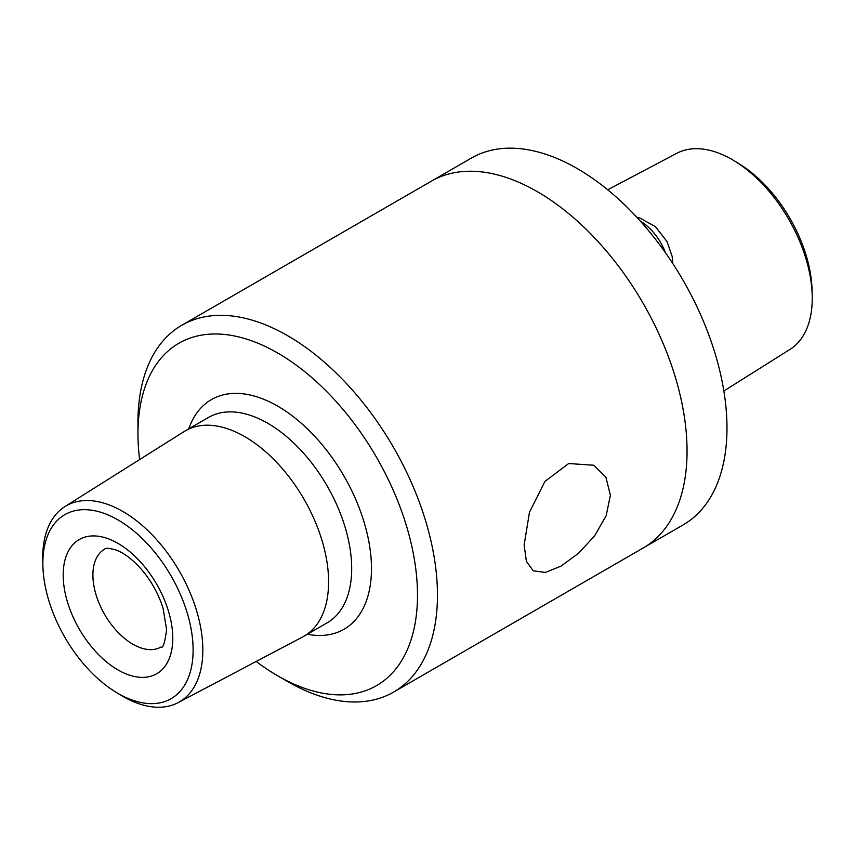 <?xml version="1.0" encoding="UTF-8"?>
<svg xmlns="http://www.w3.org/2000/svg" width="855" height="855" viewBox="0 0 855 855"><rect width="100%" height="100%" fill="white"/><g stroke="black" fill="none" stroke-linecap="round" stroke-linejoin="round"><path stroke-width="1.28" d="M723.864 391.002L790.031 349.364A113.234 65.375 -120 0 0 812.25 298.277A113.234 65.375 -120 0 0 812.207 295.274A113.234 65.375 -120 0 0 734.755 161.125A113.234 65.375 -120 0 0 676.829 153.291L607.681 189.778M393.599 692.08L643.195 547.98A211.784 122.276 -120 0 0 687.057 451.023A211.784 122.276 60 0 1 643.195 547.98L683.124 524.917A211.784 122.276 -120 0 0 726.985 427.97A211.784 122.276 -120 0 0 634.549 214.829A211.784 122.276 -120 0 0 471.34 158.089L431.412 181.153A211.784 122.276 60 0 1 594.61 237.893A211.784 122.276 60 0 1 687.057 451.023A211.784 122.276 -120 0 0 594.61 237.893A211.784 122.276 -120 0 0 431.412 181.153L181.816 325.253A211.784 122.276 60 0 1 345.014 381.993A211.784 122.276 60 0 1 437.461 595.123A211.784 122.276 60 0 1 393.599 692.08A211.784 122.276 60 0 1 287.708 681.585L277.725 675.824A197.665 114.121 60 0 1 256.19 661.46M812.207 295.274L812.058 289.845A106.244 61.336 -120 0 0 739.393 163.978L734.755 161.125M610.385 495.291L606.152 515.736L594.588 535.914L578.418 553.367L560.966 566.138L545.394 572.433L533.178 570.777L526.391 561.329L524.126 545.095L529.459 512.337L544.956 481.397L568.703 463.528L593.744 465.238L605.896 477.154L610.385 495.291M193.112 650.024A106.244 61.336 60 0 1 115.564 691.962A106.244 61.336 60 0 1 42.9 566.085A106.244 61.336 60 0 1 116.782 519.22A106.244 61.336 60 0 1 193.112 650.024M42.9 566.085L42.75 560.656A113.234 65.375 60 0 1 64.927 506.566A113.234 65.375 60 0 1 152.596 535.305A113.234 65.375 60 0 1 202.838 650.11A113.234 65.375 60 0 1 178.129 702.639A113.234 65.375 60 0 1 120.202 694.805L115.564 691.962M64.927 506.566L184.146 431.54A118.599 68.475 60 0 1 185.439 430.76A118.599 68.475 60 0 1 276.828 462.534A118.599 68.475 60 0 1 328.598 581.892A118.599 68.475 60 0 1 304.038 636.184A118.599 68.475 60 0 1 302.713 636.911L178.129 702.639M139.621 459.563A197.665 114.121 60 0 1 137.954 433.731A197.665 114.121 60 0 1 277.725 353.03A197.665 114.121 60 0 1 417.497 595.123A197.665 114.121 60 0 1 277.725 675.824M137.954 433.731L137.954 422.199A211.784 122.276 60 0 1 181.816 325.253M640.481 221.274A40.773 23.545 60 0 1 665.468 252.727M172.774 638.29A77.484 44.738 60 0 1 90.587 645.632A77.484 44.738 60 0 1 90.587 536.042A77.484 44.738 60 0 1 172.774 638.29M161.082 646.989A56.473 32.608 60 0 1 104.599 614.382A56.473 32.608 60 0 1 104.599 549.167C105.389 547.756 109.312 548.066 116.366 550.107C122.885 552.554 129.981 557.599 137.666 565.251C149.336 577.499 157.79 591.788 163.038 608.119L166.618 629.708C164.823 642.8 162.974 648.55 161.082 646.989M185.439 430.76L208.524 417.432A118.599 68.475 60 0 1 299.913 449.206A118.599 68.475 60 0 1 351.683 568.564A118.599 68.475 60 0 1 327.123 622.857L304.038 636.184M188.763 428.836A132.611 76.565 60 0 1 292.741 416.225A132.611 76.565 60 0 1 371.487 568.564A132.611 76.565 60 0 1 307.362 634.26M636.836 217.277L639.679 217.929L655.486 226.714L667.05 241.612L672.169 256.425L672.832 263.586"/></g></svg>
